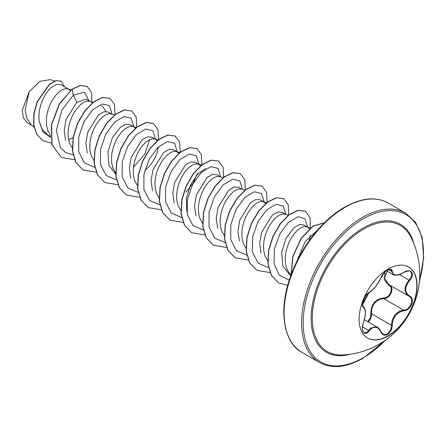 <?xml version="1.0" encoding="UTF-8"?>
<svg xmlns="http://www.w3.org/2000/svg" width="446" height="446" viewBox="0 0 446 446"><rect width="100%" height="100%" fill="white"/><g stroke="black" fill="none" stroke-linecap="round" stroke-linejoin="round"><path stroke-width="0.67" d="M408.491 266.937A41.021 23.683 -60 0 1 414.602 299.851A41.021 23.683 -60 0 1 387.842 335.877A41.021 23.683 -60 0 1 367.471 337.984M388.12 269.044A41.021 23.683 -60 0 1 408.631 267.015A41.021 23.683 -60 0 1 414.919 299.885A41.021 23.683 -60 0 1 388.12 336.033A41.021 23.683 -60 0 1 367.61 338.068A41.021 23.683 -60 0 1 361.321 305.192A41.021 23.683 -60 0 1 388.12 269.044M369.154 292.403C373.597 289.532 377.472 284.71 380.772 277.947C382.267 274.591 384.53 271.932 387.552 269.969C390.512 268.481 392.079 268.932 392.251 271.324C392.865 275.84 396.745 276.185 403.881 272.367C410.844 267.455 415.627 274.262 409.629 280.528C404.455 287.129 404.455 292.292 409.629 296.021C415.633 298.502 410.833 310.829 403.881 310.812C396.739 312.133 392.859 316.955 392.251 325.285C392.084 329.399 390.518 332.454 387.552 334.455C384.53 335.916 382.267 335.074 380.772 331.919C377.467 325.864 373.597 325.513 369.154 330.882C364.906 337.354 360.128 330.536 363.418 322.709C365.91 314.542 365.91 309.373 363.418 307.199C360.128 306.296 364.912 293.964 369.154 292.403A0.563 0.474 63.4 0 1 368.948 292.648C369.511 292.95 377.506 286.248 380.884 277.841A0.563 0.312 22.8 0 0 380.884 277.691M367.655 321.588L369.845 318.829L370.665 316.376L370.832 313.811C370.988 304.384 375.242 299.088 383.593 297.934A0.563 0.284 -91.4 0 0 383.755 298.614L380.115 299.249C374.105 301.842 371.256 306.686 371.568 313.772L371.356 316.509L370.448 319.13L368.257 321.934M380.878 331.774L381.921 333.307L383.538 334.366L385.394 334.528L387.273 333.825L388.984 332.359L390.35 330.302L391.226 327.849L391.499 325.279C391.772 318.489 394.721 313.705 400.335 310.923L403.686 310.121C410.264 310.182 414.758 298.642 409.071 296.267L388.845 284.598L384.563 278.103L387.808 269.925M363.39 322.781L363.462 322.765C362.581 324.588 362.185 329.522 362.648 330.096C363.25 331.852 363.73 332.666 364.087 332.549L365.759 332.738L367.209 331.947L370.777 328.011L377.333 327.174M380.772 277.947A0.563 0.312 22.8 0 0 380.884 277.841C375.46 288.294 372.315 290.296 368.948 292.648C368.028 292.464 364.376 297.488 364.399 297.9L362.96 301.385L362.487 305.031L368.948 292.648C358.417 309.139 363.841 303.497 362.654 305.789L363.334 306.575C365.38 307.879 365.458 312.206 365.369 312.546C365.425 315.25 364.789 318.656 363.462 322.765L363.418 322.709M383.593 297.934C390.055 298.235 394.264 287.38 388.617 285.011L384.274 279.854L385.076 272.779M342.16 354.977L342.16 354.977A72.854 42.063 -60 0 1 313.493 304.752A72.854 42.063 -60 0 1 363.802 229.015A72.854 42.063 -60 0 1 410.549 236.519A81.044 81.044 0 0 1 342.16 354.977M70.228 90.594L68.745 89.217L60.834 84.651L56.542 84.394L51.223 87.578C43.686 93.972 37.185 109.593 39.332 121.63L42.353 129.635L47.811 134.999L50.56 136.588M68.745 89.217L67.647 88.765L65.066 88.715L62.094 89.813L58.928 92.027L55.761 95.26L52.795 99.386L50.208 104.208L48.179 109.515L46.847 115.062L46.312 120.593L46.64 125.85L47.861 130.594L50.509 135.367M68.584 139.648L73.044 137.708M90.081 101.537L86.017 99.19L76.779 102.329L66.125 119.522L64.185 130.449L65.534 140.384M90.46 101.755L89.367 101.309L86.786 101.259L83.815 102.351L80.648 104.565L77.481 107.804L74.51 111.924L71.929 116.752L69.899 122.059L68.561 127.601L68.026 133.131L68.361 138.388L69.582 143.133L72.23 147.905M111.801 114.076L108.311 112.058L103.901 111.751L98.494 114.867L87.845 132.049L85.9 142.971L87.26 152.95M114.499 114.984L111.087 113.847L108.501 113.797L105.535 114.895L102.368 117.103L99.202 120.342L96.23 124.462L93.649 129.29L91.62 134.597L90.282 140.139L89.746 145.669L90.081 150.926L91.296 155.671L93.95 160.448M135.383 128.214L133.9 126.837L130.026 124.601L125.627 124.295L120.214 127.405L112.42 137.708L107.932 151.841L108.958 165.421L115.832 174.269M133.9 126.837L132.808 126.385L130.221 126.335L127.255 127.433L124.088 129.641L120.922 132.88L117.95 137.006L115.363 141.828L113.334 147.135L112.002 152.683L111.467 158.207L111.795 163.465L113.016 168.209L115.854 173.215M157.103 140.752L155.621 139.375L151.746 137.139L147.358 136.827L141.934 139.949L131.241 157.271L129.334 168.254L130.762 178.194M155.621 139.375L154.528 138.923L151.941 138.873L148.97 139.972L145.803 142.185L142.636 145.418L139.67 149.544L137.084 154.366L135.054 159.674L133.722 165.221L133.187 170.751L133.516 176.008L134.737 180.747L137.569 185.753M176.956 151.696L173.466 149.678L169.067 149.365L163.654 152.487L152.978 169.748L151.055 180.714L152.454 190.671M178.824 153.29L176.242 151.462L173.661 151.411L170.69 152.51L167.523 154.723L164.357 157.956L161.385 162.082L158.804 166.904L156.775 172.212L155.437 177.759L154.907 183.289L155.236 188.546L156.457 193.291L159.105 198.063M198.676 164.234L195.186 162.216L190.782 161.909L185.369 165.026L174.704 182.258L172.769 193.196L174.174 203.209M200.538 165.828L197.963 164.005L195.381 163.955L192.41 165.048L189.243 167.261L186.077 170.5L183.105 174.62L180.524 179.448L178.495 184.755L177.157 190.297L176.622 195.827L176.956 201.085L178.177 205.829L180.825 210.601M220.396 176.772L216.907 174.754L212.508 174.453L207.089 177.564L196.385 194.919L194.484 205.918L195.945 215.87M223.095 177.681L219.683 176.544L217.096 176.493L214.13 177.592L210.964 179.799L207.797 183.038L204.825 187.158L202.244 191.986L200.209 197.294L198.877 202.841L198.342 208.366L198.676 213.623L199.892 218.367L202.545 223.145M242.117 189.31L238.621 187.298L234.239 186.98L228.809 190.102L218.094 207.49L216.204 218.512L217.681 228.464M244.815 190.219L241.403 189.082L238.816 189.032L235.85 190.13L232.678 192.338L229.512 195.577L226.546 199.702L223.959 204.524L221.93 209.832L220.597 215.379L220.062 220.904L220.391 226.161L221.612 230.905L224.444 235.912M265.81 203.61L264.216 202.071L260.341 199.836L255.937 199.524L250.529 202.646L239.814 220.029L237.924 231.05L239.413 241.046M264.216 202.071L263.118 201.62L260.536 201.57L257.565 202.668L254.398 204.881L251.232 208.115L248.266 212.24L245.679 217.063L243.65 222.37L242.317 227.917L241.782 233.448L242.111 238.705L243.332 243.449L245.98 248.221M285.552 214.392L282.062 212.374L277.657 212.067L272.25 215.184L261.607 232.338L259.65 243.248L260.999 253.222M288.25 215.301L284.838 214.158L282.257 214.108L279.285 215.206L276.119 217.419L272.952 220.653L269.981 224.778L267.399 229.601L265.37 234.908L264.032 240.455L263.497 245.986L263.831 251.243L265.052 255.987L267.7 260.759M309.44 229.01L307.651 227.148L303.782 224.912L299.389 224.606L293.964 227.722L286.165 238.036L281.682 252.185L282.708 265.721L289.582 274.585L290.92 275.355M307.651 227.148L306.558 226.702L303.971 226.652L301.005 227.744L297.839 229.958L294.672 233.197L291.701 237.317L289.12 242.145L287.09 247.452L285.752 252.994L285.217 258.524L285.552 263.781L286.767 268.525L288.857 272.539L291.032 275.043M144.76 170.779L148.317 167.334L151.902 162.924L154.79 158.274L156.875 153.636L158.397 146.89M185.999 192.087L193.296 182.955L197.372 173.433M298.04 257.431L299.857 255.636M309.106 240.846L310.388 235.22M27.357 122.789L23.382 117.978L22.3 110.212L29.185 91.709L39.783 81.395L50.309 79.605M29.185 91.709L25.16 110.095L26.844 118.469L31.103 124.674L34.052 127.272M76.779 102.329L73.339 95.176L84.45 92.238L89.077 100.958M50.615 137.418L42.872 131.771L39.332 121.63M73.032 154.829L65.802 152.694L60.327 147.509L56.358 130.288L61.827 110.106L73.339 95.176L72.141 89.311L80.47 85.526L87.226 86.457L91.625 92.651L91.809 102.942M51.496 143.099L43.151 140.869L36.851 134.413L33.785 124.724L34.102 113.239L37.436 101.632L49.629 84.283L56.14 80.759L61.331 81.244L64.558 86.803M71.962 89.211L59.179 104.13L51.39 124.796L51.909 144.643L61.425 157.477L52.087 144.749L51.574 124.902L59.363 104.236L71.962 89.211L80.291 85.42L87.137 86.407M43.061 140.819L36.672 134.307L33.606 124.618L33.918 113.133L37.252 101.526L49.45 84.177L55.956 80.659L61.241 81.194M186.829 211.46L186.367 198.448L190.481 184.945L197.706 174.102L205.729 168.437M149.577 139.665L144.894 153.809L133.415 167.361M101.911 105.529L106.025 111.455M112.091 114.176L109.471 105.719L102.29 103.957L92.874 109.621L84.127 121.507L78.791 136.794L78.708 151.779L84.361 162.84L94.747 167.367M133.811 126.781L131.208 118.274L124.021 116.495L114.577 122.171L105.819 134.095L100.489 149.427L100.45 164.429L106.17 175.462L116.629 179.916M155.531 139.325L152.928 130.817L145.736 129.033L136.298 134.709L127.539 146.634L122.21 161.965L122.171 176.967L127.891 188.006L138.349 192.46M177.246 151.863L174.648 143.356L167.456 141.572L158.018 147.252L149.259 159.177L143.93 174.503L143.885 189.511L149.611 200.544L160.064 204.998M198.966 164.401L196.374 155.905L189.204 154.104L179.783 159.746L171.024 171.621L165.672 186.913L165.577 201.915L171.231 212.987L181.622 217.525M220.686 176.872L218.066 168.415L210.886 166.653L201.464 172.318L192.722 184.204L187.387 199.49L187.303 214.476L192.956 225.537L203.343 230.064M242.407 189.478L239.814 180.981L232.645 179.186L223.223 184.822L214.465 196.697L209.113 211.989L209.018 226.992L214.671 238.069L225.063 242.607M264.127 201.949L261.507 193.492L254.32 191.735L244.904 197.4L236.163 209.28L230.822 224.567L230.738 239.552L236.397 250.613L246.783 255.145M285.841 214.559L283.249 206.063L276.08 204.262L266.658 209.899L257.905 221.779L252.547 237.071L252.453 252.068L258.106 263.146L268.498 267.684M307.562 227.031L304.992 218.624L297.928 216.773L288.623 222.208L279.893 233.81L274.413 248.874L274.022 263.826L279.274 275.121L289.281 280.138M317.535 230.136L305.248 241.459L297.365 260.403M61.425 157.477L74.504 159.701M115.046 114.555L114.483 104.442L110.006 98.415L102.708 97.523L93.855 101.855L85.008 110.876L77.716 123.336L73.289 137.452L72.62 151.194L76.01 162.589L83.151 170.021L96.224 172.24M136.766 127.093L136.197 116.98L131.721 110.954L124.428 110.062L115.575 114.393L106.728 123.414L99.436 135.868L95.009 149.984L94.335 163.727L97.724 175.122L104.86 182.559L118.073 184.761M158.486 139.631L157.917 129.524L153.446 123.497L146.154 122.6L137.301 126.926L128.454 135.946L121.156 148.401L116.729 162.517L116.055 176.259L119.444 187.66L126.58 195.097L139.659 197.322M180.206 152.17L179.638 142.062L175.161 136.036L167.863 135.138L159.016 139.475L150.163 148.496L142.871 160.956L138.45 175.066L137.775 188.809L141.165 200.204L148.306 207.641L161.513 209.837M201.921 164.713L201.358 154.6L196.881 148.574L189.583 147.676L180.736 152.014L171.888 161.034L164.591 173.488L160.17 187.599L159.495 201.341L162.879 212.736L170.021 220.179L183.1 222.398M223.641 177.252L223.078 167.144L218.601 161.118L211.309 160.214L202.462 164.546L193.609 173.566L186.311 186.021L181.884 200.137L181.215 213.879L184.599 225.275L191.735 232.717L204.814 234.936M245.361 189.79L244.793 179.677L240.316 173.65L233.018 172.758L224.171 177.09L215.323 186.116L208.026 198.57L203.605 212.686L202.93 226.429L206.32 237.824L213.461 245.261L226.535 247.474M267.082 202.328L266.513 192.22L262.036 186.194L254.744 185.296L245.891 189.628L237.043 198.648L229.746 211.103L225.325 225.219L224.65 238.956L228.04 250.357L235.176 257.794L248.255 260.018M288.802 214.872L288.233 204.759L283.762 198.732L276.464 197.834L267.617 202.166L258.764 211.187L251.472 223.641L247.045 237.757L246.37 251.499L249.754 262.895L256.896 270.337L269.975 272.556M310.449 227.889L310.003 217.47L305.471 211.27L298.179 210.378L289.326 214.71L280.478 223.73L273.181 236.19L268.76 250.306L268.091 264.043L271.48 275.438L278.622 282.875L287.731 285.334M324.432 222.799L312.925 226.284L301.156 238.671L293.005 256.405L291.177 274.652M109.911 98.365L102.524 97.418L93.677 101.749L84.829 110.775L77.532 123.23L73.111 137.346L72.436 151.088L75.826 162.483L83.062 169.971M131.631 110.903L124.244 109.956L115.397 114.287L106.549 123.308L99.252 135.768L94.831 149.878L94.156 163.621L97.546 175.016L104.771 182.509M153.357 123.447L145.97 122.494L137.123 126.826L128.27 135.846L120.977 148.301L116.551 162.411L115.876 176.153L119.26 187.554L126.491 195.047M175.072 135.98L167.685 135.038L158.832 139.369L149.984 148.39L142.687 160.85L138.266 174.966L137.597 188.703L140.986 200.103L148.217 207.591M196.792 148.524L189.405 147.576L180.552 151.908L171.704 160.928L164.412 173.382L159.986 187.493L159.311 201.235L162.701 212.636L169.926 220.123M218.512 161.062L211.125 160.114L202.278 164.44L193.43 173.461L186.133 185.915L181.706 200.031L181.031 213.773L184.421 225.174L191.646 232.661M240.227 173.6L232.84 172.652L223.987 176.99L215.139 186.01L207.847 198.47L203.421 212.58L202.752 226.323L206.141 237.718L213.372 245.205M261.947 186.144L254.56 185.19L245.713 189.522L236.865 198.542L229.567 210.997L225.141 225.113L224.472 238.855L227.856 250.251L235.087 257.743M283.667 198.682L276.286 197.729L267.433 202.06L258.585 211.081L251.288 223.535L246.861 237.651L246.186 251.393L249.576 262.789L256.807 270.282M305.382 211.22L297.995 210.272L289.147 214.604L280.294 223.63L273.002 236.085L268.581 250.2L267.907 263.943L271.296 275.338L278.527 282.825M324.487 222.744L312.886 226.083L300.961 238.588L292.749 256.567L291.048 275.009M370.832 313.811L371.568 313.772L391.499 325.279L392.251 325.285M389.09 284.738A0.563 0.334 -61.9 0 0 388.617 285.011M389.135 284.76C395.1 287.235 390.584 298.87 383.755 298.614L403.686 310.121A0.563 0.318 86 0 1 403.881 310.812M409.629 296.021A0.563 0.374 117.9 0 1 409.071 296.267C403.73 292.386 403.73 286.979 409.071 280.038L410.627 277.914L411.524 275.695L411.652 273.699L411.034 272.149L410.186 271.402C409.818 270.399 407.711 270.767 403.87 272.495L403.881 272.367M403.87 272.495C400.397 274.318 398.345 275.165 397.704 275.037C395.407 275.355 393.924 275.227 393.255 274.652L390.69 269.49C390.936 269.005 389.849 269.217 387.44 270.125C385.104 271.302 382.919 273.877 380.884 277.841L382.713 274.63L385.283 271.731L380.884 277.841M382.88 334.06L380.884 331.607A0.563 0.307 157.4 0 1 380.772 331.919M409.629 280.528L399.56 274.546M392.251 271.324A0.563 0.457 -179.4 0 1 391.499 271.302L388.538 269.596M363.072 306.43L363.206 306.502A0.563 0.524 115.6 0 1 363.418 307.199M362.514 326.907L368.58 330.408A0.563 0.29 35.2 0 1 369.154 330.882M380.75 331.495A0.563 0.307 157.4 0 1 380.884 331.607C379.758 329.271 378.57 327.799 377.333 327.197L377.327 327.191M350.026 354.252A73.869 42.649 -60 0 1 311.553 310.388A73.869 42.649 -60 0 1 363.351 227.928A73.869 42.649 -60 0 1 413.855 243.694M385.132 340.426A85.086 49.127 -60 0 1 363.351 357.714A85.086 49.127 -60 0 1 303.185 322.976A85.086 49.127 -60 0 1 363.351 218.769A85.086 49.127 -60 0 1 419.435 281.013M301.992 352.373L319.442 362.447A86.217 49.779 -60 0 1 306.229 293.357A86.217 49.779 -60 0 1 362.553 217.38A86.217 49.779 -60 0 1 405.659 213.11L388.21 203.036A86.217 49.779 120 0 0 345.098 207.306A86.217 49.779 120 0 0 288.774 283.282A86.217 49.779 120 0 0 301.992 352.373C286.237 344.647 277.367 315.556 289.482 279.514C298.954 249.593 321.878 219.9 344.535 207.251C356.298 200.739 366.662 198.013 375.616 199.072C380.321 199.563 384.519 200.884 388.21 203.036M364.393 319.704L377.271 327.141M319.442 362.447C323.155 364.611 327.381 365.932 332.125 366.417C341.062 367.448 351.392 364.722 363.116 358.233L386.169 339.69M54.685 81.055L50.32 79.583M27.345 122.812L32.123 125.571M310.572 228.045L306.848 226.785M266.53 202.763L263.413 201.709M201.375 165.143L198.253 164.089M179.654 152.604L176.532 151.551M157.934 140.066L154.818 139.013M136.22 127.523L133.098 126.474M92.997 102.519L89.657 101.393M71.059 89.908L67.943 88.854M419.318 282.273L423.7 258.039L422.128 237.395L415.605 222.348L405.659 213.11M386.476 270.755L393.16 274.613M363.038 306.402L363.345 306.58M408.826 296.133L409.222 296.35"/></g></svg>
